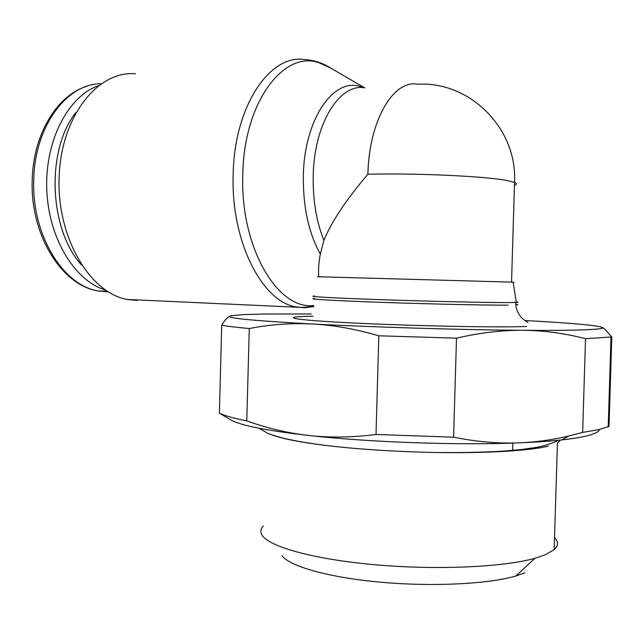 <?xml version="1.0" encoding="UTF-8"?>
<svg xmlns="http://www.w3.org/2000/svg" width="644" height="644" viewBox="0 0 644 644"><rect width="100%" height="100%" fill="white"/><g stroke="black" fill="none" stroke-linecap="round" stroke-linejoin="round"><path stroke-width="0.97" d="M313.886 305.61L312.163 305.659C276.453 308.363 240.043 245.944 242.804 174.291C243.907 102.412 283.529 50.143 318.925 62.726L330.67 68.023M318.716 276.743C318.217 270.126 318.748 262.567 320.318 254.066L323.884 240.381C331.692 221.488 346.367 199.447 367.909 174.258C368.915 120.694 393.597 79.196 417.658 84.243C469.709 81.055 517.486 128.253 514.532 182.421L507.158 180.545C485.681 176.223 415.13 172.954 367.909 174.258M320.318 254.066C308.597 232.822 302.938 206.66 303.348 175.579C304.274 119.43 333.383 77.481 360.278 86.529L363.788 87.705M314.505 298.462C305.489 298.961 332.795 300.643 381.498 302.35C430.055 304.057 487.677 305.312 508.14 305.151C487.685 305.312 430.087 304.057 381.53 302.35C332.835 300.643 305.506 298.961 314.497 298.462M317.46 276.727L513.131 282.169C515.272 282.233 515.272 282.241 513.131 282.185L516.287 302.439L508.221 302.583C487.758 302.656 430.168 301.368 381.61 299.693C332.908 298.035 305.578 296.457 314.562 296.039M516.198 301.891C518.452 302.133 518.484 302.318 516.287 302.439M585.517 338.704L611.8 336.965L604.338 328.641L602.639 327.603C603.396 328.44 598.96 329.108 589.349 329.615C575.945 330.292 553.848 330.525 523.041 330.308C544.011 330.517 564.836 333.31 585.517 338.704L582.643 432.398L568.845 435.988C552.576 439.852 536.178 442.138 519.66 442.839C536.009 442.162 550.065 441.188 561.81 439.9C571.896 438.789 579.986 437.518 586.072 436.077C594.501 434.048 598.984 431.842 599.524 429.468M610.995 337.086L608.218 426.747L609.031 426.368L599.033 429.58L582.643 432.398M229.683 316.228C227.268 317.339 224.619 320.334 221.729 325.204C226.817 326.226 236.002 327.337 249.284 328.529C270.118 324.455 291.064 322.942 312.123 323.988C333.149 325.043 355.375 328.979 378.825 335.798L456.499 338.156C479.909 332.731 502.087 330.114 523.041 330.308C462.44 329.889 372.86 327.192 312.123 323.988C249.679 320.527 222.647 317.782 231.019 315.761L244.068 314.578L264.603 314.014L311.245 313.958M263.324 526.003C260.385 529.022 260.071 532.226 262.39 535.607C270.053 547.03 314.723 559.475 375.774 564.82C436.737 570.206 503.536 567.171 534.89 558.3L545.057 554.886L554.178 549.63C558.445 545.693 558.565 541.685 554.548 537.587M560.602 440.029L557.422 443.104L554.178 549.63M548.358 446.155C529.465 450.8 485.021 453.465 433.806 452.458C395.658 451.669 360.825 449.464 329.301 445.849C300.829 442.444 281.42 438.685 271.084 434.587M524.812 572.87L515.884 575.994C488.442 584.108 431.786 586.893 379.976 582.144C328.094 577.418 289.317 566.197 281.919 555.603M524.924 320.519C564.748 322.644 589.864 324.713 600.272 326.733L604.338 328.641M376.007 434.491C352.308 437.493 329.978 437.831 309.015 435.497C369.584 442.299 459.035 445.455 519.66 442.839C498.706 443.716 476.681 441.832 453.593 437.187L376.007 434.491L378.825 335.798M229.28 419.019L231.574 420.379C242.072 425.764 267.88 430.804 309.015 435.497C288.021 433.146 267.276 428.276 246.773 420.878C233.547 418.262 224.41 415.678 219.363 413.118L221.174 414.205M221.729 325.204L219.363 413.118M246.773 420.878L249.284 328.529M453.593 437.187L456.499 338.156M609.031 426.368L611.8 336.965M81.466 264.893C48.984 229.522 45.788 150.004 75.984 112.402M105.318 290.017C74.825 280.881 48.566 238.393 46.779 189.674C44.798 140.972 68.006 96.375 98.29 85.749M515.804 304.298C518.517 304.604 518.517 304.829 515.788 304.982L515.804 304.982C518.517 304.829 518.517 304.604 515.804 304.298M137.212 300.458L127.206 299.46C89.87 292.98 56.68 237.507 59.111 176.875C61.132 116.186 98.049 70.188 135.482 73.802M313.62 306.616L304.451 307.792L295.298 306.777C261.569 300.885 230.721 240.47 233.168 174.274C234.279 106.284 269.812 54.015 304.371 59.554C313.185 60.005 321.42 62.508 329.076 67.056M323.884 240.381C316.301 221.278 312.751 199.68 313.217 175.595C314.135 123.511 339.686 83.036 364.802 87.817M526.518 326.468C499.39 327.699 410.164 325.912 349.821 322.821C289.212 319.754 278.055 316.776 312.944 316.22M107.242 291.837L98.339 290.951C63.37 285.751 31.693 235.173 33.746 180.256C34.43 126.707 66.735 83.454 101.011 83.768M514.443 185.383C517.052 184.466 517.076 183.484 514.532 182.421L511.545 282.12M364.576 87.793L328.005 66.461M107.274 291.305L98.339 290.951C62.057 285.759 30.188 235.221 32.2 180.505M561.81 439.9L568.845 435.988M433.806 452.458C458.641 452.812 481.454 452.394 502.256 451.194L521.358 449.528L534.27 447.709C543.246 446.308 551.151 443.893 558.002 440.488L558.42 440.255M329.301 445.849C311.35 443.692 296.449 441.237 284.608 438.492C276.413 436.56 267.824 433.46 267.727 433.275L259.049 428.26M512.874 443.088L512.648 450.84M515.884 575.994L534.89 558.3M231.574 420.379L219.451 413.182M32.2 180.4C33.005 134.918 56.72 95.521 86.401 86.449M527.951 322.378C526.357 321.911 520.61 317.033 521.06 317.057C521.326 317.758 516.077 311.06 515.804 304.982L515.86 302.463M127.206 299.46L301.947 307.446L313.652 306.488"/></g></svg>
